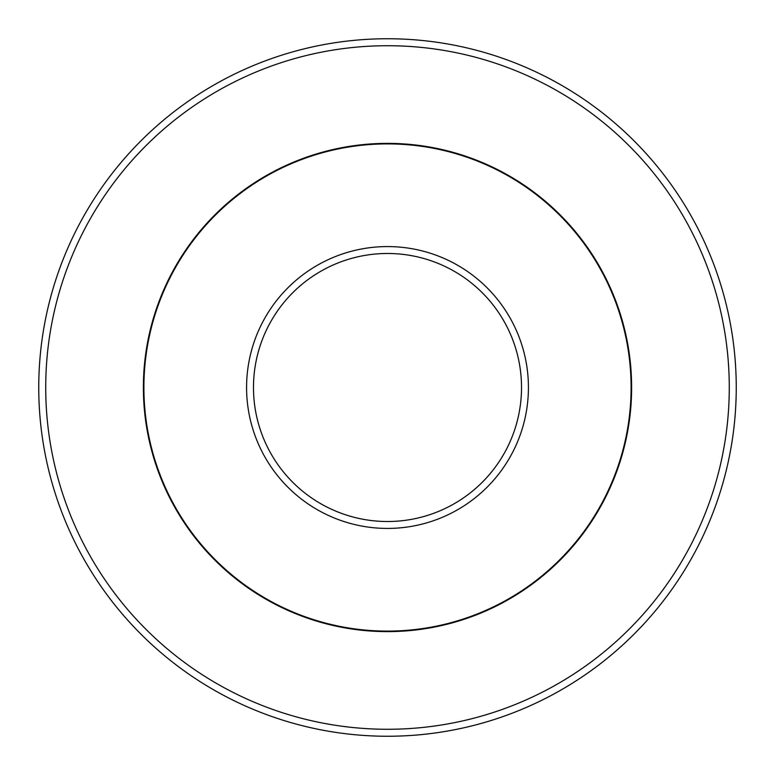 <?xml version="1.0" encoding="UTF-8"?>
<svg xmlns="http://www.w3.org/2000/svg" width="775" height="775" viewBox="0 0 775 775"><rect width="100%" height="100%" fill="white"/><g stroke="black" fill="none" stroke-linecap="round" stroke-linejoin="round"><path stroke-width="1.16" d="M631.102 387.5A243.602 243.602 0 0 0 387.5 143.898A243.602 243.602 0 0 0 143.898 387.5A243.602 243.602 0 0 0 387.5 631.102A243.602 243.602 0 0 0 631.102 387.5M729.275 387.5A341.775 341.775 0 0 0 387.5 45.725A341.775 341.775 0 0 0 45.725 387.5A341.775 341.775 0 0 0 387.5 729.275A341.775 341.775 0 0 0 729.275 387.5M736.25 387.5A348.75 348.75 0 0 0 387.5 38.75A348.75 348.75 0 0 0 38.75 387.5A348.75 348.75 0 0 0 387.5 736.25A348.75 348.75 0 0 0 736.25 387.5M528.424 387.5A140.924 140.924 0 0 0 387.5 246.576A140.924 140.924 0 0 0 246.576 387.5A140.924 140.924 0 0 0 387.5 528.424A140.924 140.924 0 0 0 528.424 387.5M521.517 387.5A134.017 134.017 0 0 0 387.5 253.483A134.017 134.017 0 0 0 253.483 387.5A134.017 134.017 0 0 0 387.5 521.517A134.017 134.017 0 0 0 521.517 387.5M143.375 387.5A244.125 244.125 0 0 0 387.5 631.625A244.125 244.125 0 0 0 631.625 387.5A244.125 244.125 0 0 0 387.5 143.375A244.125 244.125 0 0 0 143.375 387.5"/></g></svg>
